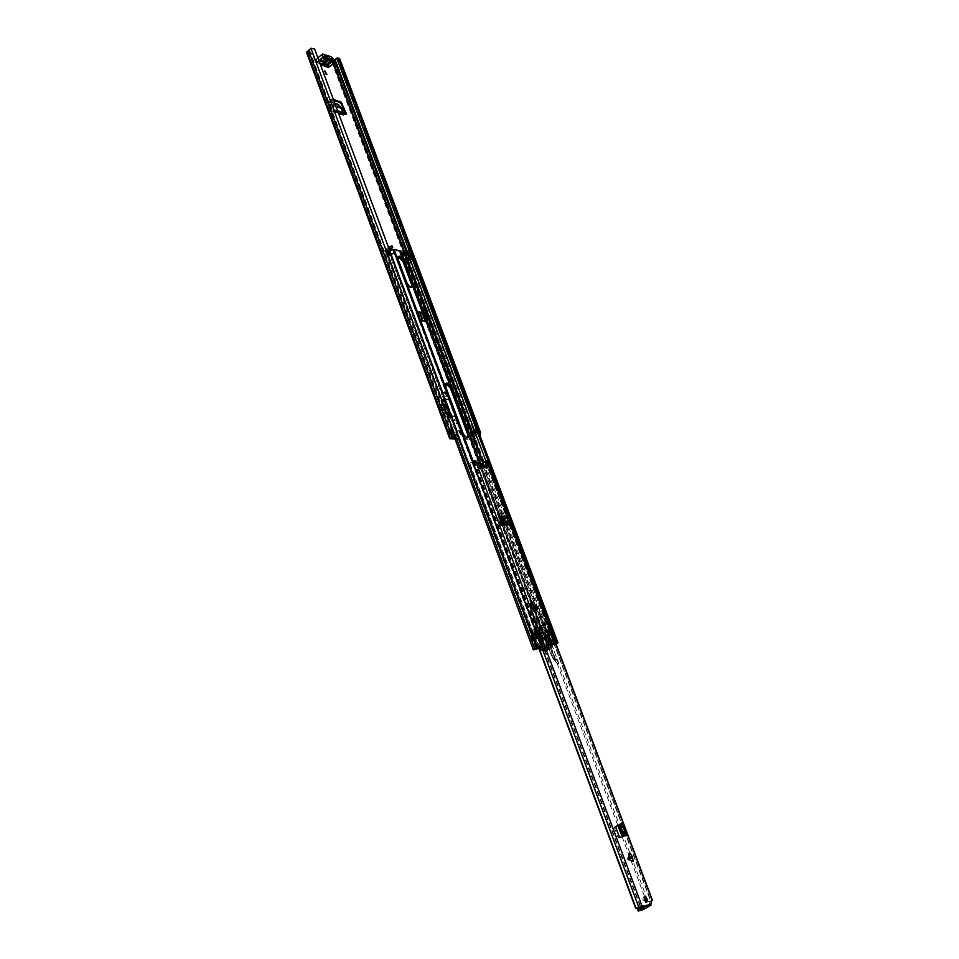 <?xml version="1.0" encoding="UTF-8"?>
<svg xmlns="http://www.w3.org/2000/svg" width="959" height="959" viewBox="0 0 959 959"><rect width="100%" height="100%" fill="white"/><g stroke="black" fill="none" stroke-linecap="round" stroke-linejoin="round"><path stroke-width="0.72" stroke-dasharray="4.79 3.6" d="M330.304 105.454L331.718 110.98L334.092 109.901L334.427 110.908L345.648 114.517L343.622 115.404L341.056 108.966L330.304 105.454L328.877 103.32L329.201 102.481L337.436 105.202L339.402 106.785L340.085 105.946M334.859 103.284L329.333 101.666L332.557 110.441L343.706 114.049L343.214 112.527M330.387 105.394L331.059 104.699L335.986 106.305M330.376 105.406L331.107 104.819L336.022 106.437M345.696 114.553L345.276 113.534L342.878 114.577L331.718 110.98L332.437 111.807L334.415 110.896L334.176 110.141M444.52 392.243L446.426 396.295L445.659 396.343L443.753 392.291L444.64 391.763L446.558 395.827L447.326 395.779L445.42 391.728M454.734 419.634C456.664 420.725 457.299 422.092 456.628 423.734L455.897 423.794C453.967 422.703 453.331 421.337 454.003 419.694L454.902 419.191C454.23 420.833 454.866 422.2 456.808 423.291L457.539 423.231C458.198 421.588 457.575 420.222 455.645 419.131M326.851 74.382L326.012 74.982L324.622 71.398M458.654 430.663L460.5 434.691L458.654 430.663M468.28 435.638L471.6 435.71L470.246 432.113L466.925 432.018L468.28 435.638L472.499 435.218L471.145 431.61L467.824 431.514L469.179 435.134M451.102 431.574L447.637 431.478L449.004 435.158L452.468 435.242L451.102 431.574L452.013 431.059L448.548 430.963L449.915 434.655L453.379 434.739L452.013 431.059M306.544 52.445L312.694 54.891L314.984 61.052L317.069 62.803L318.112 60.741L324.322 57.384M331.143 59.926L327.019 63.989L326.815 66.063L328.338 66.89L326.108 59.83L331.706 61.891L333.684 61.424L338.107 57.84M454.998 438.946L473.255 439.33L480.147 436.105M448.848 416.218L449.687 416.254L443.382 399.316L442.543 399.268L448.812 416.35L449.543 416.35L448.309 417.141L442.171 400.311L445.24 400.394L451.353 416.793L447.182 417.561L448.812 416.35L442.543 399.268M454.386 416.458L449.687 416.254L443.442 398.752L448.992 399.1L448.093 399.615L450.31 401.905L454.938 414.3L454.386 416.458L455.657 415.87L456.004 414.36M448.093 399.615L443.729 398.872M440.888 410.332L443.609 410.476L441.452 404.65L438.719 404.506L440.888 410.332L440.205 410.728L443.609 410.476M345.12 113.138L334.104 109.901L331.071 100.947L331.994 99.017L335.23 110.297L337.772 111.124M333.816 100.503L331.706 99.796M461.087 434.259L459.241 430.231L461.087 434.259M311.651 47.95L307.599 52.05L313.485 54.267L315.775 60.417L318.004 61.963L317.213 62.587L329.129 66.279L326.887 59.206L332.485 61.28L334.259 60.165M454.794 438.419L474.154 438.826L479.092 436.369L479.512 434.427M450.958 400.826L448.992 399.1M443.442 398.752L449.759 415.703L455.285 415.954M442.483 409.853L444.449 409.949L442.483 409.853L439.833 404.302L442.279 404.135L440.313 404.015M444.449 409.949L442.279 404.135M333.444 99.496L331.994 99.017M313.485 54.267L312.694 54.891M326.887 59.206L326.108 59.83M480.075 435.901L479.44 436.045M311.915 48.501L314.864 49.616M470.246 432.113L473.123 430.267L474.477 433.876L471.6 435.71M466.925 432.018L467.824 431.514M449.004 435.158L454.027 432.533L452.648 428.841L451.821 429.308L453.199 432.988M452.468 435.242L453.379 434.739M451.821 429.308L447.637 431.478M449.915 434.655L448.956 430.843L450.095 430.207L451.461 433.888L450.322 434.523M451.461 433.888L450.095 430.207M450.274 430.052L452.648 428.841M454.027 432.533L451.641 433.744M453.331 432.509L451.953 428.817M471.145 431.61L472.955 430.639L474.297 434.235L472.499 435.218M474.477 433.876L475.988 433.132L474.633 429.524L473.123 430.267M474.297 434.235L475.988 433.132M476.647 433.156L475.292 429.548L472.955 430.639M475.292 429.548L474.633 429.524M317.992 61.975L317.285 61.903M318.148 61.867L318.112 60.741L327.019 63.989L326.575 65.284M327.427 65.248L318.004 61.963M329.452 60.093L331.658 61.064L327.367 64.936L318.46 61.688L324.274 58.187L327.546 59.386M442.027 400.251L448.476 416.973L447.745 416.973L441.452 400.047L442.507 399.4L440.9 400.67L445.096 401.485L451.09 417.585L451.845 416.829L446.187 401.03L451.845 415.403L452.276 417.165L450.742 417.285L444.676 401.006L445.24 400.394L444.449 400.91L450.55 417.297L447.649 417.668L441.38 400.826L442.027 400.251L448.309 417.141M441.991 410.128L439.833 404.302M438.719 404.506L441.452 404.65M440.205 410.728L438.035 404.89M345.288 113.522L345.959 113.414M334.104 109.901L335.23 110.297M345.372 113.773L345.6 114.517L334.415 110.896L345.648 114.517M339.402 106.785L341.044 108.966L341.788 108.211M341.056 108.966L341.86 108.343M328.469 67.478C329.069 65.332 327.918 63.282 325.017 61.304L316.698 58.727C316.062 60.873 317.213 62.946 320.174 64.936L320.606 65.044M320.534 61.855L323.015 60.753L324.502 62.143L324.226 63.198L326.791 64.133L327.235 65.308L324.669 64.385L324.693 65.08C323.914 66.219 322.668 65.536 320.977 63.042L318.376 62.095L317.932 60.908L320.534 61.855L321.313 60.537L324.226 63.198M326.911 58.367L326.599 59.47L328.002 60.932L328.769 60.645M328.41 58.895L324.502 62.143M326.791 64.133L331.838 60.189M326.36 57.744L322.272 61.328M317.932 60.908L323.89 56.221M326.599 59.47L320.977 63.042M318.376 62.095L324.334 57.408M324.669 64.385L324.945 63.33L322.715 62.515M333.169 60.681L327.235 65.308M324.945 63.33L328.577 60.489M445.875 383.6L445.036 387.904L461.95 433.216C463.545 436.633 465.295 438.143 467.237 437.748L467.668 437.388M417.009 312.43L416.05 312.442L419.311 321.145L426.431 322.14L426.132 321.349M388.491 247.242L384.823 250.155L388.299 251.006L531.454 635.529L536.632 633.851L534.954 627.965L539.833 627.018L542.734 632.652L542.183 633.312L544.508 632.664L546.258 637.339L545.096 637.555L545.659 636.92L548.656 644.916L548.392 646.366L555.98 643.777M536.333 616.817C537.232 619.574 537.028 621.348 535.745 622.163C533.935 622.475 532.305 621.024 530.878 617.812L521.852 593.633L522.775 588.335C524.549 588.382 526.071 589.869 527.33 592.794L536.333 616.817L537.304 616.385L528.301 592.35C527.03 589.425 525.508 587.927 523.734 587.879L522.811 593.177L531.849 617.368C533.288 620.593 534.906 622.043 536.728 621.72C538.011 620.917 538.203 619.13 537.304 616.385M542.53 632.676L543.501 632.245L540.804 626.587L535.937 627.522L537.615 633.419L530.387 635.745L532.149 640.492L533.216 640.264L536.537 649.183M543.501 632.245L543.345 632.88L544.508 632.664M425.964 321.157L423.231 313.749M388.299 251.006L393.238 250.071L399.843 251.426L399.879 253.188L403.319 254.063L409.984 249.796M426.108 321.253L423.494 314.276L424.262 313.054M420.581 312.958L417.944 312.574M411.747 287.077L411.351 287.46C409.349 287.868 407.491 286.297 405.765 282.737L397.47 260.5L398.189 256.736M420.306 312.25L418.819 312.023M531.454 635.529L530.387 635.745M424.226 313.653L426.815 320.606L424.393 313.689M423.147 313.365L400.011 251.582L401.102 251.246L400.958 252.78L401.797 253.02M392.255 248.165L391.62 246.451L386.225 249.472L389.666 250.383M386.009 249.796L386.645 251.51L385.806 252.121L389.138 248.968M546.87 648.991L547.121 647.565L545.659 645.886L546.594 646.174L546.354 645.527L543.381 645.467L540.984 646.69L394.197 253.344L388.479 256.628L386.561 251.462L389.366 249.592M407.899 253.775L403.955 255.753L405.861 260.824L412.538 256.568M538.79 648.464L543.082 645.239L547.313 645.227L547.541 646.786L556.016 643.897M533.216 640.264L538.287 638.61L543.022 641.739L543.957 637.951L545.287 637.771L543.537 633.096M403.319 254.063L403.955 255.753L404.806 255.19L403.967 255.789L406.376 254.938L408.246 259.925L406.376 254.938M551.761 629.847L556.759 643.129M545.287 637.771L546.258 637.339M547.421 646.582L548.584 646.162M538.814 648.44L544.065 644.82L548.296 644.796L547.313 645.227L544.376 637.363L545.347 636.932M538.778 648.344L544.149 645.922L545.827 646.774L543.417 647.828L541.667 647.013M532.149 640.492L539.294 638.179L544.005 641.307L545.323 636.932M391.068 254.147L387.376 257.036L533.636 649.818M389.318 255.394L387.364 256.988L388.563 256.676L387.688 257.204L385.47 251.917L387.484 250.359L385.566 249.939L387.46 255.034L389.318 255.394L387.424 250.311M533.132 640.061L531.37 635.302M539.294 638.179L538.311 638.61L541.248 646.534L542.231 646.102L539.27 638.179M537.843 638.742L541.176 646.618L538.143 638.514M547.493 645.347L544.496 637.351L547.493 645.407L548.656 644.999L545.647 636.968M385.566 249.939L388.587 249.939L385.806 252.121L385.146 250.359M406.712 260.261L405.861 260.824L550.346 646.174M406.688 260.225L408.246 259.925M386.837 251.246L534.619 649.339M388.719 256.329L390.481 255.022L387.46 255.034M386.429 249.364L388.323 254.459M406.772 254.507L409.002 254.71L410.872 259.697L408.654 259.505M411.135 257.563L411.723 259.134L408.342 259.134M411.723 259.134L410.872 259.697M409.853 254.159L409.002 254.71M420.126 311.747L416.817 313.233M424.202 313.641L426.851 320.57M425.844 312.598L424.238 313.593M552.624 645.071L556.915 643.153L551.916 629.871L547.649 631.825L552.624 645.071L550.634 645.827L545.659 632.568L547.649 631.825M554.913 644.16L549.927 630.902M536.644 633.036L532.257 634.858L538.706 633.084L544.796 649.351L543.034 648.32L542.542 646.786L539.054 648.308L541.859 646.738L538.646 638.131L532.269 640.3L538.646 638.131M541.835 646.414L539.905 644.496L538.838 647.721M535.877 633.419L540.001 644.46M546.834 632.185L551.809 645.431M388.791 256.353L534.93 649.207L537.232 648.152L532.617 634.367L536.584 632.868L541.607 646.366M536.045 648.68L531.022 635.158L532.197 634.63M545.827 646.774L547.673 646.366L548.404 644.999L549.879 645.203L550.322 648.392L548.62 649.722L544.796 649.351M547.265 646.522L548.932 645.791L547.241 646.462L547.961 647.996L547.133 649.675M549.087 645.095L544.185 632.029L544.916 631.837L550.13 645.131L551.365 645.731L550.418 647.373M544.185 632.029L538.706 633.084M546.618 631.501L544.916 631.837L546.906 630.039L548.632 629.679L545.048 632.281L550.838 630.111M545.659 632.568L544.436 632.82L546.079 637.196L544.592 637.483L545.899 636.656L544.868 636.848L543.993 641.247C542.494 641.595 541.056 640.492 539.653 637.927M537.939 638.67L542.398 641.943L543.501 638.682L542.818 637.783L545.431 637.483L543.789 633.108L544.436 632.82M543.789 633.108L541.068 633.755L541.607 633.36L542.938 637.771M542.866 637.783L541.296 633.36M541.224 633.384L542.95 637.711M537.579 638.814L535.925 634.39L541.308 633.3M535.925 634.39L537.172 638.958M537.1 638.97L535.518 634.522M535.446 634.546L529.931 635.709L534.954 649.195M531.022 635.158L529.931 635.709M551.413 630.147L548.8 631.178L551.425 630.123M533.18 634.235L535.829 633.192L534.103 629.5L531.813 630.519L533.168 634.271L531.777 630.471L534.103 629.5M533.432 634.259L535.829 633.192M543.13 630.183L537.903 631.226L538.646 633.192L543.873 632.149L542.806 632.616L541.212 627.066L543.873 632.149M538.646 633.192L542.806 632.616M545.743 636.668L548.908 645.119L544.964 644.772L541.859 646.738M543.166 637.603L544.868 636.848M545.431 637.483L546.079 637.196M549.567 645.107L544.616 631.897M547.829 649.471L547.577 648.799L545.863 650.19L542.219 649.974L542.47 650.658L546.127 650.813L547.253 649.722M546.594 646.174L542.782 646.366M540.66 647.601L540.408 646.941L541.236 647.349M540.289 647.828L541.439 650.933L539.174 649.387M538.814 633.096L543.681 646.39M548.584 644.987L542.866 646.33M544.976 649.579L544.532 648.656M541.439 650.933L541.188 650.238M547.349 649.147L545.947 650.154L542.83 650.142L545.659 648.919L546.198 647.769L548.045 647.361L545.635 648.404L547.241 649.219L550.07 647.709M544.712 648.895L542.83 650.142M537.759 638.406L541.104 647.361L539.114 648.284M534.439 639.605L537.807 648.62L541.104 647.421M539.006 648.931L539.054 648.308M548.908 645.119L545.791 636.752M547.325 646.498L549.087 645.539M545.731 645.934L547.241 646.462M535.17 649.195L530.147 635.685M531.526 635.409L533.192 639.869M544.688 637.387L547.925 646.39L550.634 645.827M548.033 646.306L550.79 644.987M537.328 633.36L542.542 646.786M553.906 643.813L548.656 629.679L553.906 643.813L550.394 645.347L545.407 632.041M548.164 631.418L553.031 644.664L555.848 643.417M553.139 644.688L551.761 645.227L546.774 631.957M545.192 632.269L550.178 645.563L551.761 645.227M552.564 644.088L549.171 635.685L552.564 644.088L553.942 643.789L548.656 629.679M552.432 644.136L550.13 645.131M549.135 630.77L553.223 641.643L555.693 643.021M553.043 644.64L553.223 641.643M542.362 646.822L538.97 647.996L533.947 634.522M532.617 634.367L537.663 647.9L541.439 646.45M535.218 649.039L530.195 635.529M548.896 631.286L553.882 644.544M549.759 648.092L546.882 649.159M548.045 647.361L549.291 648.116M535.134 631.31L532.724 632.377M531.813 630.519L533.168 634.271M535.002 633.431L533.6 629.655M549.519 626.599L547.637 627.438L548.8 631.178M550.202 628.409L548.104 629.332M549.603 630.95L548.224 627.258L550.022 626.455M546.198 647.769L543.777 648.811L545.635 648.404M543.238 649.962L543.777 648.811M547.673 646.366L543.417 647.828M546.174 646.042L545.263 647.421M546.906 630.039L549.039 635.733L546.75 636.74M548.44 629.775L546.75 630.111M537.579 633.671L535.673 628.553L540.9 627.534M541.487 627.21L536.261 628.217L537.472 630.291L542.698 629.26M541.032 627.126L535.925 628.085L541.164 627.078M537.903 631.226L537.472 630.291M536.261 628.217L534.894 628.493M630.075 853.042L633.216 861.422M625.436 835.613L622.475 836.608L624.453 835.685L620.101 824.117M501.593 516.865L505.477 517.524L508.366 524.861M501.917 516.326L504.134 516.182L503.523 516.745M505.477 517.524L504.134 516.182M644.292 897.192L643.357 897.085C642.398 899.566 643.021 901.388 645.215 902.551L645.791 901.975M535.745 609.948L534.151 606.088L535.745 609.948M628.708 855.764L627.402 859.156L630.423 860.331L628.888 855.704L630.602 860.283L627.546 859.108L628.888 855.704M620.281 837.363L618.159 837.651L614.347 827.485L618.795 824.56L622.93 836.26L625.076 835.613L622.535 836.62M622.367 836.5L623.134 836.128M642.35 906.339L635.757 908.497M480.639 468.004L480.315 468.819L478.841 467.92L474.537 461.243L469.85 463.401L538.91 647.697M480.471 467.261L484.043 467.225L485.829 468.759L486.153 467.944M645.898 900.177L646.654 902.167L650.634 901.028L485.422 461.207M650.634 901.028L649.663 902.095L650.454 905.332L644.412 907.358L638.238 911.026M501.066 521.984L499.879 522.583L498.344 518.076L498.224 517.081L499.543 516.997M499.879 522.583L501.125 525.904L501.773 523.878M504.134 517.704L507.179 525.46L501.125 525.904M474.537 461.243L475.688 460.62M482.089 463.341L487.124 460.692M472.643 461.615L470.042 462.981M469.85 463.401L538.682 648.068M646.654 902.167L652.492 900.369M483.324 466.625L617.8 825.255M622.079 836.644L645.119 898.08M483.48 462.921L648.104 901.58M484.043 467.225L485.206 466.613M643.309 909.576L650.454 905.332M642.422 906.543L649.842 903.714M646.678 904.769L647.277 906.375M618.159 837.651L619.07 836.104M616.074 828.12L614.347 827.485M618.339 824.932L617.021 825.387M622.99 836.452L618.543 825.148M624.453 835.685L626.599 835.037M498.224 517.081L499.951 516.445M507.119 521.564L505.944 522.152M501.713 523.914L507.767 523.482L507.179 525.46M507.767 523.482L508.869 522.847L508.462 520.881L509.589 520.174M508.666 518.316L507.431 518.819L508.462 520.881M508.654 518.328L501.509 519.203M508.606 517.297L507.311 517.297L507.371 518.579L501.461 518.963L501.845 519.982M507.311 517.297L506.508 515.882M558.665 662.058L554.47 657.97L543.633 625.148L545.647 631.154L547.481 631.19L545.599 631.142L546.402 631.094L550.55 645.047L551.773 644.508L558.653 663.604L558.066 664.227L557.371 663.628L552.875 655.177L545.911 635.649L539.162 620.389L536.824 617.236L536.417 619.49L543.549 641.127L542.746 642.422C540.684 641.439 539.869 639.665 540.325 637.088L531.502 606.807L532.317 601.928L536.896 605.261L542.41 615.858L540.241 617.62L540.588 618.375L542.782 616.601L545.899 622.894L542.638 626.083L543.957 625.004L546.342 631.178M535.158 612.753C536.932 609.361 535.865 606.639 531.957 604.59C530.159 607.97 531.238 610.691 535.158 612.753M535.829 611.758C532.461 609.996 531.55 607.67 533.072 604.769C536.429 606.532 537.34 608.857 535.829 611.758M536.045 610.607L536.165 610.559C537.112 608.294 536.393 606.579 533.995 605.405L533.863 605.441C532.916 607.718 533.636 609.433 536.045 610.607M551.773 644.508L547.577 630.746L549.243 630.399L547.457 631.19L549.243 630.399M542.782 616.601L541.32 617.26L543.669 624.177L542.267 625.34L542.626 626.095M542.41 615.858L538.778 618.279L539.126 619.034L541.32 617.26M544.101 625.436L546.27 623.638L549.303 629.751M536.896 605.261L535.673 605.812L540.217 614.443L541.439 613.868L540.217 614.443L541.008 616.481M558.653 663.604L557.131 663.568L553.055 658.389L551.641 655.716L552.875 655.177M558.665 663.316L556.436 659.037L557.299 658.653M554.482 657.958L556.172 659.432M546.27 623.638L544.484 624.441L547.133 630.746L544.484 624.441M545.899 622.894L543.202 624.369L541.835 618.999M543.549 641.127L541.655 641.056L541.523 642.146C539.749 641.691 539.102 640.408 539.617 638.334L530.159 607.467L531.502 606.807M540.648 636.8L539.569 638.071C539.054 640.085 539.713 641.547 541.523 642.446L543.537 642.015M554.47 657.97L553.055 658.389M552.959 658.425L537.891 621.18C536.129 616.997 535.086 616.649 534.774 620.161L541.655 641.056M530.219 607.479C529.836 601.904 531.538 601.425 535.302 606.016L540.876 616.577M543.741 623.901L541.427 619.238L544.113 623.698M539.617 638.334L539.569 638.071C538.91 639.689 539.569 641.139 541.523 642.446L542.746 642.422M541.523 642.146L542.075 640.936L535.194 620.041L536.417 619.49M543.238 624.321L541.547 618.843L543.202 624.369M532.557 608.581C535.458 612.753 536.716 612.537 536.333 607.934C533.432 603.774 532.173 603.99 532.557 608.581M533.372 608.45L533.588 606.352L535.53 608.078L535.302 610.176L533.372 608.45M537.016 609.385L534.99 607.706L535.29 605.585M337.34 105.166L338.012 104.339M329.201 102.481L329.884 101.642M328.877 103.32L329.548 102.481M333.336 111.64L333.013 110.633L344.209 114.253L344.521 115.248L333.336 111.64M331.706 61.891L473.255 439.33M306.904 52.757L450.059 438.85M307.695 52.134L450.934 438.239M332.485 61.28L333.372 63.642M404.578 253.416L474.154 438.826M315.775 60.417L314.984 61.052M329.165 65.296L328.386 65.907M455.069 435.794L310.884 48.262M336.861 58.403L337.856 58.331L480.111 436.141L479.092 436.369L411.507 256.772M335.254 60.237L477.126 437.712M335.111 60.309L476.971 437.784M333.684 61.424L475.34 438.683M407.263 251.606L408.054 253.703M408.09 253.799L477.114 437.424M408.954 249.987L409.949 252.613M406.496 251.953L476.311 437.772M332.977 61.16L333.792 63.318M404.998 253.02L474.681 438.671M309.541 50.18L453.211 436.872M309.146 50.683L452.708 437.244M307.707 51.834L451.042 438.167M450.778 430.219L452.157 433.912M449.651 430.855L451.018 434.547M451.413 429.704L452.78 433.396M451.449 429.608L452.828 433.3M450.31 429.956L451.689 433.648M452.504 432.977L451.126 429.284M473.027 434.451L471.672 430.843M471.9 435.074L470.545 431.466M473.686 434.463L472.331 430.867M471.205 431.49L472.559 435.086M474.202 433.959L472.847 430.351M472.679 430.723L474.034 434.319M474.477 430.004L475.832 433.6M475.173 433.588L473.818 429.98M328.613 63.33L328.254 62.383M330.292 62.347L329.932 61.4M331.334 60.789L330.999 59.866M324.274 58.187L323.914 57.228M321.936 59.278L321.577 58.319M320.833 60.477L320.474 59.53M456.292 423.806L457.203 423.303M455.897 423.794L456.808 423.291M454.338 419.622L455.249 419.107M446.055 396.367L446.954 395.851M445.659 396.343L446.558 395.827M444.125 392.207L445.012 391.692M450.31 401.905L451.174 401.413M455.801 413.808L454.938 414.3M451.09 417.585L452.192 417.129M450.754 415.846L451.845 415.403M446.403 404.195L447.505 403.751M445.096 401.485L446.187 401.03M331.826 100.18L331.071 100.947M320.318 60.009L326.264 55.334M323.926 61.328L329.86 56.677M325.245 54.951L319.299 59.638M328.853 56.293L322.919 60.956M445.036 387.904L445.935 387.388M426.287 322.032L542.614 632.664M419.766 321.133L536.513 633.887M521.852 593.633L522.811 593.177M419.311 321.145L536.081 634.007M427.402 321.541L426.431 322.14L542.722 632.676M400.958 252.78L543.345 632.88L400.958 252.72L399.867 253.044L402.372 259.733M412.046 285.59L422.392 313.233L412.046 285.698M449.687 386.237L425.352 321.241L449.771 386.357M468.112 435.35L542.195 633.264M424.465 313.689L423.494 314.3L426.084 321.205M399.843 251.426L423.027 313.317M393.238 250.071L416.494 312.358M397.47 260.5L398.321 259.937M392.962 249.58L416.062 312.43M400.275 253.44L542.494 633.3M416.362 313.245L418.999 320.33L419.97 319.731M532.892 634.954L389.606 250.407L532.593 635.194M481.562 466.673L500.394 516.937M502.78 523.302L543.585 632.233M424.25 313.018L427.043 320.45L424.286 313.03M427.187 320.857L427.414 321.481M500.694 516.925L481.85 466.637L500.658 516.925M502.984 523.111L543.885 632.269M401.126 252.876L543.465 632.868M389.15 250.431L532.425 635.086M473.195 461.291L537.496 633.443M394.173 252.84L536.381 633.767M386.021 249.064L386.669 250.778M387.748 247.937L388.395 249.652M388.779 247.806L389.414 249.532M386.225 249.472L386.861 251.186M405.813 253.104L406.436 254.794M407.455 252.001L408.09 253.691M544.244 637.987L547.541 646.786M408.342 259.877L553.019 645.167M409.996 258.762L554.925 644.328M485.913 460.955L554.817 644.256M483.276 462.394L551.988 645.491M482.677 462.777L551.317 645.743M545.108 637.543L548.404 646.342L547.253 646.75L543.957 637.951L547.229 646.798M534.355 639.941L537.675 648.847M534.654 639.701L537.975 648.62M388.587 255.945L455.441 435.65M390.313 254.83L456.844 433.468M391.344 254.698L537.867 647.936M545.227 637.555L548.524 646.354M534.199 639.833L537.496 648.68M536.692 633.324L537.675 632.88M539.833 627.018L540.804 626.587M540.277 627.45L541.26 627.018M542.075 632.245L543.046 631.813M544.089 638.107L545.06 637.675M539.054 639.15L540.037 638.718M530.878 617.812L531.849 617.368M527.33 592.794L528.301 592.35M405.765 282.737L406.628 282.174M388.383 255.981L386.489 250.898M389.186 255.621L387.292 250.539M389.522 255.969L387.64 250.886M388.275 249.748L390.169 254.83M407.227 254.351L409.097 259.338M416.566 313.245L417.477 312.67M416.242 312.37L416.925 311.939M542.734 632.652L426.431 322.116L427.33 321.529M419.515 321.133L420.426 320.57M419.191 320.258L419.874 319.827M418.52 312.754L421.145 319.767M461.95 433.216L462.861 432.713M538.407 647.864L533.372 634.355M549.879 645.203L546.414 646.714M547.961 647.996L551.425 646.486M543.477 646.594L540.001 648.116M540.588 649.938L544.077 648.428M547.157 648.5L550.634 646.989M543.381 645.467L544.964 644.772M543.034 648.32L539.545 649.842M545.084 644.748L543.501 645.443M548.08 646.378L544.748 637.471M542.806 638.143L541.164 633.755M542.986 633.384L544.628 637.771M541.475 647.109L536.453 633.635M534.75 634.283L539.773 647.745M532.305 634.858L537.328 648.332L532.305 634.822M532.365 640.3L530.711 635.853M532.581 635.481L534.235 639.917M541.152 633.683L542.806 638.083M543.094 637.915L541.451 633.515M530.878 635.697L532.533 640.156M534.81 639.725L533.156 635.29M533.779 635.062L535.434 639.497M550.13 645.491L545.144 632.197M547.062 631.861L552.036 645.131M538.682 648.332L535.326 639.329M532.748 634.594L537.783 648.104M544.52 645.982L542.099 647.037M545.827 646.222L548.236 645.179M547.038 630.003L549.171 635.685M543.501 638.682L541.439 633.18M538.658 639.677L536.596 634.151M507.599 515.882L510.308 523.087M642.818 907.61L650.13 903.33M474.297 461.243L640.828 906.854M485.65 461.207L650.921 900.969M485.542 461.723L650.55 900.873M472.463 461.77L541.463 646.582M473.794 461.435L640.288 907.058M478.841 467.92L480.003 467.297M642.086 906.123L643.441 905.716L642.098 906.111M649.663 902.095L651.017 901.688M651.041 901.28L649.699 901.688M650.058 903.654L642.746 907.933L650.01 903.666M648.356 904.265L648.955 905.883M643.801 905.74L644.412 907.358M637.819 909.228L638.43 910.858M623.626 836.068L619.358 824.692M624.848 835.673L620.509 824.117M620.413 837.339L618.867 837.866L620.413 837.339M614.707 826.766L616.241 826.178M624.992 835.661L620.629 824.069M622.715 836.548L618.459 825.208M625.676 835.277L621.324 823.709M502.816 523.278L508.869 522.847M499.675 517.908L498.344 518.076M503.007 522.571L509.049 522.152M627.725 858.725L630.063 857.598M630.255 858.113L627.905 859.228M535.709 610.751L535.841 610.715C536.788 608.45 536.069 606.723 533.672 605.549L533.54 605.597C532.593 607.862 533.312 609.588 535.709 610.751M533.312 605.369C535.925 606.867 536.68 608.797 535.59 611.159C532.964 609.66 532.209 607.73 533.312 605.369M535.29 612.345L535.47 612.286C536.86 608.989 535.805 606.484 532.305 604.769L532.125 604.829C530.735 608.15 531.789 610.655 535.29 612.345M532.713 604.59L532.521 604.649C531.142 607.958 532.197 610.463 535.697 612.166L535.865 612.106C537.268 608.797 536.213 606.292 532.713 604.59L532.269 604.781C535.697 606.783 536.764 609.277 535.47 612.286L535.865 612.106C537.04 614.623 537.508 604.877 532.748 604.578M535.302 606.016L531.358 602.408L530.291 607.359L539.617 638.011M539.162 620.389L537.939 620.941L535.601 617.788L534.774 620.161M547.577 630.746L549.291 630.387M542.267 625.34L543.741 624.681M538.778 618.279L540.241 617.62M552.216 646.834L550.981 647.373L554.793 657.646M550.538 647.361L550.13 645.155M544.137 625.412L542.662 626.071M537.891 621.18L538.443 622.93L539.665 622.379M545.203 634.474L543.969 635.014L537.819 621.084C536.872 618.459 536.105 617.368 535.506 617.824L536.728 617.26M543.873 635.05L544.688 636.189L545.911 635.649M548.164 641.727L546.93 642.266L538.335 622.966M546.882 642.518L547.241 643.909L548.476 643.369M551.904 652.983L550.658 653.511L544.508 636.105M550.658 653.511L551.641 655.716L550.658 653.511M547.157 643.992L550.574 653.594M551.509 655.716L558.066 664.227M552.947 658.425L557.155 663.532M558.03 662.189L558.306 663.604M328.661 102.505L329.333 101.666M326.635 74.958L327.427 74.334M460.5 434.691L461.411 434.187M317.069 62.803L317.873 62.179M328.338 66.89L329.129 66.279M307.599 52.05L450.898 438.311M469.982 432.018L471.337 435.614M471.097 431.598L472.451 435.194M331.658 61.064L331.299 60.117M458.33 430.735L459.241 430.231M324.046 71.434L324.837 70.822M456.628 423.734L457.539 423.231M454.003 419.694L454.902 419.191M446.426 396.295L447.326 395.779M443.753 392.291L444.64 391.763M454.746 416.386L455.657 415.87M451.174 417.621L452.276 417.165M448.908 416.242L442.602 399.292M440.9 400.67L447.182 417.561M331.107 99.868L331.862 99.101M334.751 109.782L337.616 110.705M343.933 114.301L332.761 110.681M343.622 115.404L332.437 111.807M317.897 57.78L316.698 58.727M328.218 60.992L329.884 61.16M322.787 60.693L321.313 60.537M324.933 63.582L324.693 65.08M326.276 58.008L326.492 56.617M326.492 57.6L322.452 60.765M328.589 60.896L324.765 63.893M445.396 383.756L446.247 383.252M522.403 588.442L523.362 587.987M399.999 251.522L423.183 313.413M397.721 256.916L398.536 256.365M399.879 253.188L402.289 259.613M468.112 435.47L542.183 633.312M503.007 523.075L543.897 632.221M384.823 250.155L385.458 251.869M385.926 249.736L386.561 251.462M408.87 250.095L409.505 251.797M411.423 256.88L556.819 643.285M545.659 636.92L548.656 644.916M385.47 251.917L454.003 436.285M388.479 256.628L534.559 649.387M545.096 637.555L548.392 646.366M544.292 637.375L545.275 636.944M543.022 641.739L544.005 641.307M544.065 644.82L543.082 645.239M540.864 646.846L541.775 646.33M535.745 622.163L536.728 621.72M411.351 287.46L412.214 286.909M386.573 251.498L388.467 256.58M390.481 255.022L388.587 249.939M389.378 255.442L387.484 250.359M416.05 312.442L417.021 311.831M467.237 437.748L468.148 437.244M542.506 645.743L544.101 645.047M546.127 650.813L548.62 649.722M548.045 631.394L553.031 644.664M542.398 641.943L543.993 641.247M543.333 637.999L541.523 633.18M532.257 634.858L537.292 648.356M545.911 646.546L545.659 645.886M542.818 637.783L541.176 633.384M535.973 628.073L541.212 627.066M547.109 649.746L546.846 649.063M530.615 635.853L532.269 640.3M541.068 633.755L542.71 638.143M545.048 632.281L550.034 645.575M547.925 646.39L544.592 637.483M543.07 650.142L545.479 649.087M547.241 649.219L549.651 648.176M549.135 645.299L545.899 636.656M545.995 646.054L548.404 644.999M541.739 646.977L544.149 645.922M541.607 633.36L543.262 637.759M643.513 897.025L644.832 896.617M535.877 609.912L537.088 609.361M507.874 515.894L508.63 517.896M509.169 519.31L510.392 522.583M485.71 461.231L650.957 900.945M485.829 468.759L486.992 468.148M480.315 468.819L481.478 468.208M534.151 606.088L535.35 605.549M645.215 902.551L646.57 902.143M618.723 825.04L622.93 836.26M625.076 835.613L620.725 824.009M536.165 610.559L535.841 610.715C536.656 608.689 535.925 606.975 533.624 605.573L533.863 605.441M539.521 638.214L530.159 607.467L531.094 602.492L532.317 601.928M540.325 637.088L539.725 637.891M545.935 631.358L543.489 625.184M535.302 610.176L536.932 609.433M533.588 606.352L535.218 605.608"/><path stroke-width="1.44" d="M334.859 103.284L338.107 104.363L341.788 108.211L335.986 106.305M324.622 71.398L326.851 74.382M455.753 435.206L457.263 431.97L314.6 49.077L457.419 432.233L455.909 435.47L449.747 438.731L454.998 438.946M337.772 111.124L346.499 113.941L341.104 102.05L339.798 102.493L341.56 104.423L345.12 113.138M339.798 102.493L333.816 100.503M326.803 74.37L324.837 70.822L326.803 74.37M455.909 435.47L450.898 438.311L454.794 438.419M451.209 401.389L456.004 414.36M341.104 102.05L333.444 99.496M314.6 49.077L310.884 48.262L306.544 52.445L449.747 438.731M334.259 60.165L337.112 57.912L339.57 58.415L480.603 432.629L480.075 435.901M339.57 58.415L338.575 58.475L479.584 432.857L480.603 432.629M338.575 58.475L337.112 57.912M479.512 434.427L479.584 432.857M324.322 57.384L331.143 59.926M327.546 59.386L329.452 60.093M346.499 113.941L337.616 110.705M343.214 112.527L341.788 108.211M320.606 65.044L327.223 60.249L326.132 60.261C323.183 58.247 322.02 56.173 322.644 54.028L330.951 56.665C333.864 58.667 335.015 60.741 334.391 62.862L328.446 67.49L324.885 66.231L330.831 61.58L334.391 62.862M328.769 60.645L330.627 59.734L329.524 61.076L326.911 58.367L324.334 57.408L323.89 56.221L326.504 56.593C327.235 55.478 328.457 56.125 330.136 58.535L332.725 59.494L333.169 60.681L330.627 59.734M327.223 60.249L328.242 60.621L322.284 65.284L321.265 64.924M328.41 58.895L326.36 57.744M322.284 65.284L324.885 66.231M328.242 60.621L330.831 61.58M330.136 58.535L328.721 58.955M331.838 60.189L332.725 59.494M326.504 57.192L326.288 58.055M447.122 383.073L446.295 383.228L445.935 387.388L462.861 432.713C464.456 436.117 466.218 437.64 468.148 437.244L468.555 432.869L451.677 387.808L447.122 383.073M467.668 437.388L467.644 433.372L450.778 388.335L445.875 383.6M423.231 313.749L420.581 312.958M418.819 312.023L417.021 311.831L420.426 320.57L427.402 321.541L427.007 320.666L425.712 321.025L428.457 319.575L425.844 312.598L423.099 314.049L425.712 321.025M417.944 312.574L417.009 312.43M398.189 256.736L403.355 261.651L411.627 283.756L411.747 287.077M399.651 256.197L398.572 256.353L398.321 259.937L406.628 282.174C408.354 285.746 410.212 287.316 412.214 286.909L412.49 283.205L404.207 261.088L399.651 256.197M424.262 313.054L420.306 312.25M389.666 250.383L394.089 249.496L401.09 251.114L424.25 313.018M427.007 320.666L428.457 319.575M389.138 248.968L392.722 247.59L392.075 245.864L388.491 247.242M389.366 249.592L392.722 247.59M401.797 253.02L404.794 253.26L408.894 250.167M409.984 249.796L410.596 251.378L407.899 253.775M409.913 249.592L408.846 250.035L409.481 251.737L410.548 251.294M409.481 251.737L404.806 255.19L406.688 260.225L411.447 256.952M412.538 256.568L557.994 642.842L556.016 643.897M551.761 629.847L411.387 256.82L412.466 256.377M556.759 643.129L557.97 642.818M555.98 643.777L556.807 643.273M391.068 254.147L394.652 252.768L541.619 646.354L533.372 649.83L538.814 648.44M541.439 646.45L534.559 649.387L538.778 648.344M406.688 260.225L407.695 259.577L405.825 254.591L404.818 255.238L404.171 253.5M405.825 254.591L409.853 254.159L411.135 257.563M408.342 259.134L407.695 259.577M420.318 319.707L417.692 312.682M419.886 320.234L422.751 318.76L420.45 319.671M417.824 312.646L419.431 311.639L422.056 318.664M422.751 318.76L419.431 311.639M427.774 319.479L425.149 312.49M541.619 646.402L538.97 647.996M550.838 630.111L551.916 629.871M537.807 648.62L534.954 649.207M555.848 643.417L556.915 643.153M551.725 629.847L556.723 643.141M541.835 646.414L536.776 632.892M550.034 626.419L551.365 629.943L549.519 626.599M549.951 626.407L550.202 628.409M551.137 630.015L550.478 628.277M632.437 856.974L633.216 861.422L627.989 859.108L628.037 858.317L632.137 856.363L632.437 856.974M632.137 856.363L630.075 853.042L628.037 858.317M644.7 896.677C643.753 899.158 644.376 900.981 646.57 902.143L646.726 902.071C647.673 899.59 647.049 897.768 644.856 896.605L644.7 896.677M535.506 605.501L537.088 609.361L535.506 605.501M642.422 906.543L637.627 909.396L642.542 907.993L643.621 909.444L643.705 905.943L642.35 906.339M510.392 522.583L652.492 900.369L651.041 901.28L651.473 902.922L650.61 905.284M507.874 515.894L487.124 460.692L486.992 468.148L485.206 466.613L481.634 466.637L481.478 468.208L480.003 467.297L475.688 460.62L472.643 461.615M643.705 905.943L635.757 908.497L538.682 648.068M620.281 837.363L622.475 836.608L620.413 837.339L619.07 836.104L616.074 828.12L616.241 826.178L622.247 823.445L619.346 824.464M499.951 516.445L499.675 517.908L502.312 525.304L508.366 524.861L509.457 524.225L510.176 521.432L507.791 515.882L506.508 515.882M499.975 516.445L501.917 516.326M645.791 901.975L644.292 897.192M621.372 836.979L622.367 836.5M642.746 907.933L642.35 906.363M480.639 468.004L481.634 466.637M486.153 467.944L485.422 461.207L486.573 460.596M499.543 516.997L501.593 516.865M483.324 466.625L482.089 463.341L485.446 461.399M538.91 647.697L636.153 908.533M617.8 825.255L622.079 836.644M645.119 898.08L645.898 900.177M643.141 909.635L638.238 911.026L637.627 909.396M622.247 823.445L626.599 835.037L625.436 835.613L624.045 836.068L623.362 834.869L619.946 824.692L618.543 825.148L619.826 824.428M624.189 836.008L619.946 824.692L621.072 824.009M619.946 824.692L618.543 825.148M619.826 824.848L618.459 825.208M618.315 825.399L621.84 835.421L622.523 836.62L624.045 836.068L622.535 836.62M624.201 836.056L622.99 836.452M501.773 523.878L503.007 522.571L501.461 518.963L502.144 516.17L507.791 515.882M502.312 525.304L503.415 524.669L504.134 521.852L502.744 518.711L503.439 516.17L507.755 515.882M501.509 519.203L502.744 518.711L501.461 518.963L500.694 516.925M503.547 520.581L502.408 521.3M502.768 518.711L508.654 518.328M535.29 605.585L537.148 607.335L537.016 609.385M333.372 63.642L404.578 253.416M455.069 435.794L310.884 48.262M308.486 50.312L452.109 437.148M308.402 50.419L452.013 437.22M306.976 51.558L450.358 438.143M335.123 59.674L407.263 251.606M336.861 58.403L408.954 249.987M409.949 252.613L411.507 256.772M334.403 60.045L406.496 251.953M333.792 63.318L404.998 253.02M341.56 104.423L342.303 103.668M341.86 108.343L336.022 106.437M331.85 61.951L325.904 66.603M402.372 259.733L412.046 285.59M422.392 313.233L425.388 321.241L422.356 313.221M449.771 386.357L468.112 435.35M394.089 249.496L417.369 311.807M400.694 250.862L423.902 312.778M427.163 321.493L481.562 466.673M500.394 516.937L502.78 523.302M427.414 321.481L481.814 466.637L427.187 320.857M500.658 516.925L501.473 519.095M501.569 519.334L502.984 523.111M420.641 320.582L473.195 461.291M392.962 249.58L394.173 252.84M407.227 251.618L407.863 253.308M404.794 253.26L405.429 254.95M408.078 253.787L485.913 460.955M407.335 260.033L483.276 462.394M406.712 260.261L482.677 462.777M455.441 435.65L534.846 649.123M456.844 433.468L536.836 648.26M403.355 261.651L404.207 261.088M411.627 283.756L412.49 283.205M407.299 260.009L405.417 255.022M423.159 313.389L424.07 312.814M426.168 320.474L423.554 313.497M467.644 433.372L468.555 432.869M450.778 388.335L451.677 387.808M632.616 857.622L628.517 859.588M644.172 907.202L651.473 902.922M486.812 460.596L507.599 515.882M510.308 523.087L652.264 900.561M475.46 460.62L642.182 906.447M541.463 646.582L638.934 907.646M486.141 467.848L487.292 467.225M640.001 908.676L640.612 910.307M641.739 908.137L642.35 909.767M620.245 826.574L618.723 827.126M623.266 834.642L621.756 835.193M626.239 835.241L621.876 823.649M503.559 516.146L502.264 516.146M502.768 517.68L501.461 517.68M504.134 521.852L510.176 521.432M503.415 524.669L509.457 524.225M322.632 54.04L317.897 57.78M402.289 259.613L412.046 285.698M449.687 386.237L468.112 435.47M401.09 251.114L424.286 313.03M501.845 519.982L503.007 523.075M409.949 249.688L410.596 251.378M412.502 256.473L557.994 642.842M454.003 436.285L533.372 649.83M508.63 517.896L509.169 519.31M643.621 909.444L650.933 905.14"/></g></svg>
